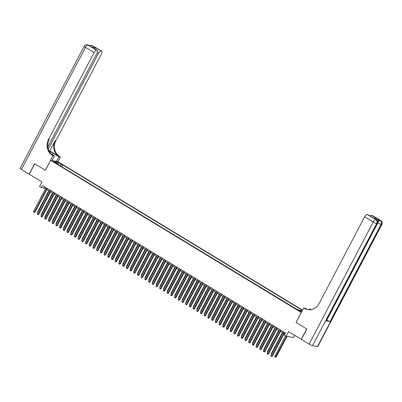 <?xml version="1.0" encoding="UTF-8"?>
<svg xmlns="http://www.w3.org/2000/svg" width="402" height="402" viewBox="0 0 402 402"><rect width="100%" height="100%" fill="white"/><g stroke="black" fill="none" stroke-linecap="round" stroke-linejoin="round"><path stroke-width="0.6" d="M54.094 162.232L56.069 163.051L55.365 162.458L53.386 161.639L54.094 162.232M302.57 310.148L57.978 161.664L50.632 160.343L301.329 312.515M294.661 335.318L293.51 337.509L286.164 336.188L284.309 335.062L285.4 332.987L42.532 185.548L41.441 187.623L44.421 188.161L45.461 188.789M47.843 146.876L97.083 53.089A2.844 1.141 121.3 0 0 97.369 50.441L91.641 47.004L95.43 47.687L101.58 51.17L92.993 45.959L88.033 45.064L96.616 50.275A2.844 1.141 121.3 0 0 94.118 52.551L85.531 47.341L21.427 169.448L29.175 174.151L34.627 163.77L45.406 170.292L34.738 163.835L29.286 174.222L41.984 181.93L39.587 186.498L41.441 187.623M301.394 339.353L288.561 331.62L286.164 336.188M296.098 322.479L306.711 328.947L301.264 339.328M300.475 311.269L297.741 309.977L299.244 311.047L301.158 311.836L300.475 311.269L300.299 311.6M58.33 164.684L58.355 164.106L56.968 163.855L296.5 309.269L297.887 309.52L301.691 311.826M58.355 164.106L54.28 161.629L57.295 162.172L61.375 164.649L62.762 164.9L302.294 310.314L300.907 310.063L302.203 310.852M296.907 309.344L61.441 166.569M296.053 322.474L301.284 312.505M45.396 170.307L50.632 160.343M46.798 189.603L49.17 191.04M50.506 191.854L52.873 193.292M54.215 194.106L56.581 195.543M57.923 196.357L60.29 197.794M61.632 198.608L63.998 200.045M65.34 200.859L67.707 202.296M69.043 203.11L71.415 204.548M72.752 205.362L75.124 206.799M76.46 207.613L78.832 209.05M80.169 209.864L82.541 211.301M83.877 212.115L86.249 213.552M87.586 214.367L89.953 215.804M91.294 216.618L93.661 218.055M95.003 218.869L97.369 220.306M98.711 221.12L101.078 222.557M102.42 223.366L104.786 224.808M106.123 225.617L108.495 227.06M109.831 227.869L112.203 229.311M113.54 230.12L115.912 231.562M117.248 232.371L119.62 233.808M120.957 234.622L123.324 236.059M124.665 236.873L127.032 238.311M128.374 239.125L130.74 240.562M132.082 241.376L134.449 242.813M135.791 243.627L138.157 245.064M139.494 245.878L141.866 247.315M143.202 248.129L145.574 249.567M146.911 250.381L149.283 251.818M150.619 252.632L152.991 254.069M154.328 254.883L156.695 256.32M158.036 257.134L160.403 258.571M161.745 259.385L164.111 260.823M165.453 261.637L167.82 263.074M169.162 263.888L171.528 265.325M172.865 266.139L175.237 267.576M176.573 268.39L178.945 269.827M180.282 270.636L182.654 272.079M183.99 272.888L186.362 274.33M187.699 275.139L190.066 276.581M191.407 277.39L193.774 278.832M195.116 279.641L197.482 281.078M198.824 281.892L201.191 283.33M202.533 284.144L204.899 285.581M206.241 286.395L208.608 287.832M209.944 288.646L212.316 290.083M213.653 290.897L216.025 292.334M217.361 293.148L219.733 294.586M221.07 295.4L223.442 296.837M224.778 297.651L227.145 299.088M228.487 299.902L230.854 301.339M232.195 302.153L234.562 303.59M235.904 304.404L238.27 305.842M239.612 306.656L241.979 308.093M243.316 308.907L245.687 310.344M247.024 311.158L249.396 312.595M250.732 313.409L253.104 314.846M254.441 315.655L256.813 317.098M258.149 317.907L260.516 319.349M261.858 320.158L264.225 321.6M265.566 322.409L267.933 323.851M269.275 324.66L271.641 326.102M272.983 326.911L275.35 328.349M276.687 329.163L279.058 330.6M280.395 331.414L282.767 332.851M284.103 333.665L284.817 334.097M45.004 187.046L44.421 188.161M300.058 310.836L300.907 310.063M61.848 166.644L62.762 164.9M61.375 164.649L60.134 165.78M57.295 162.172L57.205 163.408M284.274 332.303L271.787 356.092L270.863 355.529L283.35 331.74M284.686 332.554L272.285 356.182L271.375 356.489L270.863 355.529M272.285 356.182L271.375 356.489M285.556 335.816L274.832 356.242L275.757 356.805L276.254 356.896L287.043 336.343M276.254 356.896L275.345 357.207L286.546 336.258M275.345 357.207L274.832 356.242M377.674 221.602A2.844 1.141 -58.7 0 1 379.639 220.185L375.669 219.467A2.844 1.141 -58.7 0 1 375.835 219.532L376.393 219.869A2.844 1.141 121.3 0 0 376.227 219.804L375.669 219.467M306.821 329.012L296.088 322.494L303.721 307.957L304.354 308.344A11.844 10.718 -79.8 0 0 307.706 309.615A11.844 10.718 -79.8 0 0 319.072 303.585L364.644 216.784A2.844 1.141 -58.7 0 1 367.147 214.507L376.227 219.804A2.844 2.573 -79.8 0 1 377.141 223.648L376.644 223.557L312.54 345.665A2.844 0.397 -152.3 0 1 309.123 344.102L301.374 339.394L306.821 329.012M303.721 307.957L305.158 308.218L307.148 309.424M310.716 309.686L309.625 309.022L311.505 309.55M373.197 217.889L377.086 218.673L373.292 217.99L367.147 214.507M367.729 214.613A2.844 1.141 -58.7 0 1 367.895 214.673L373.167 217.884M317.5 346.559L381.609 224.452A2.844 0.397 27.7 0 0 381.9 224.422L317.791 346.529A2.844 0.397 -152.3 0 1 317.5 346.559L312.54 345.665M326.117 320.836L377.141 223.648A2.844 0.397 27.7 0 0 377.433 223.618L326.409 320.806A2.844 0.397 -152.3 0 1 326.117 320.836L330.087 321.55A2.844 0.397 -152.3 0 1 326.801 320.062M309.238 309.766L309.625 309.022M370.131 216.03A2.844 1.141 -58.7 0 1 371.523 215.296L377.086 218.673M379.639 220.185L371.523 215.296M372.106 215.402A2.844 1.141 -58.7 0 1 372.272 215.462L380.86 220.673A2.844 1.141 121.3 0 0 380.694 220.613A2.844 2.573 -79.8 0 1 381.609 224.452L381.111 224.361L330.087 321.55M304.354 308.344L305.068 308.47A11.844 10.718 -79.8 0 0 308.063 309.671M56.491 161.398L58.898 156.815L53.094 153.293A5.332 0.749 27.7 0 0 49.134 151.222M58.898 156.815L60.34 157.071L59.707 156.69A11.844 10.718 100.2 0 1 55.888 140.68L101.46 53.878A2.844 1.141 121.3 0 0 101.746 51.23A2.844 1.141 121.3 0 0 101.58 51.17M49.722 150.936L58.993 156.559A11.844 10.718 100.2 0 1 55.174 140.549L49.722 150.936L48.923 150.79M45.361 170.287L52.994 155.75L52.36 155.368A11.844 10.718 100.2 0 1 48.541 139.358L94.118 52.551M52.994 155.75L54.431 156.006L51.24 154.072M100.992 51.064A2.844 1.141 121.3 0 0 98.495 53.34L97.304 52.622M48.26 149.021L98.495 53.34M21.427 169.448A2.844 0.397 -152.3 0 1 20.1 168.343L84.209 46.235A2.844 0.397 27.7 0 0 85.531 47.341A2.844 1.141 -58.7 0 1 88.033 45.064A2.844 2.573 100.2 0 0 87.229 44.758A2.844 2.844 0 0 0 84.209 46.235M52.024 160.594L54.431 156.006M57.933 161.654L60.34 157.071M97.369 50.441A2.844 1.141 121.3 0 0 97.204 50.381L91.641 47.004M96.616 50.275L97.204 50.381M52.36 155.368L53.079 155.494A11.844 10.718 100.2 0 1 49.26 139.484L48.541 139.358M95.43 47.687L94.857 49.421M280.571 330.052L268.079 353.84L267.154 353.278L279.641 329.489M280.983 330.303L268.576 353.931L267.667 354.237L267.154 353.278M268.576 353.931L267.667 354.237M276.862 327.801L264.37 351.589L263.446 351.026L275.933 327.238M277.274 328.052L264.868 351.68L263.958 351.986L263.446 351.026M264.868 351.68L263.958 351.986M273.154 325.55L260.662 349.338L259.737 348.775L272.224 324.987M273.566 325.801L261.159 349.428L260.25 349.735L259.737 348.775M261.159 349.428L260.25 349.735M269.446 323.298L256.953 347.087L256.029 346.524L268.516 322.736M269.858 323.55L257.451 347.177L256.541 347.484L256.029 346.524M257.451 347.177L256.541 347.484M282.355 332.605L271.124 353.991L271.536 354.242M271.275 354.735L271.124 353.991M278.646 330.354L267.415 351.745L267.827 351.991M267.571 352.484L267.415 351.745M274.938 328.102L263.707 349.494L264.119 349.74M263.863 350.232L263.707 349.494M271.229 325.851L259.999 347.243L260.411 347.489M260.154 347.981L259.999 347.243M265.737 321.047L253.25 344.836L252.32 344.273L264.812 320.484M266.149 321.298L253.742 344.926L252.833 345.238L252.32 344.273M253.742 344.926L252.833 345.238M267.521 323.6L256.29 344.991L256.702 345.238M256.446 345.73L256.29 344.991M262.029 318.796L249.541 342.584L248.612 342.022L261.104 318.233M262.441 319.047L250.034 342.675L249.129 342.986L248.612 342.022M250.034 342.675L249.129 342.986M263.812 321.349L252.582 342.74L252.994 342.991M252.737 343.479L252.582 342.74M258.32 316.545L245.833 340.333L244.903 339.77L257.396 315.982M258.732 316.796L246.331 340.424L245.421 340.735L244.903 339.77M246.331 340.424L245.421 340.735M260.104 319.098L248.873 340.489L249.285 340.74M249.029 341.228L248.873 340.489M254.612 314.294L242.125 338.082L241.195 337.519L253.687 313.731M255.024 314.545L242.622 338.172L241.713 338.484L241.195 337.519M242.622 338.172L241.713 338.484M256.396 316.846L245.17 338.238L245.582 338.489M245.32 338.976L245.17 338.238M250.903 312.042L238.416 335.836L237.492 335.273L249.979 311.48M251.315 312.294L238.914 335.921L238.004 336.233L237.492 335.273M238.914 335.921L238.004 336.233M252.692 314.595L241.461 335.987L241.873 336.238M241.612 336.73L241.461 335.987M247.2 309.791L234.708 333.585L233.783 333.022L246.27 309.228M247.612 310.042L235.205 333.67L234.296 333.982L233.783 333.022M235.205 333.67L234.296 333.982M248.984 312.344L237.753 333.735L238.165 333.987M237.904 334.479L237.753 333.735M243.491 307.54L230.999 331.333L230.075 330.771L242.562 306.977M243.903 307.791L231.497 331.419L230.587 331.73L230.075 330.771M231.497 331.419L230.587 331.73M245.275 310.093L234.044 331.484L234.456 331.735M234.2 332.228L234.044 331.484M239.783 305.294L227.291 329.082L226.366 328.519L238.853 304.731M240.195 305.54L227.788 329.168L226.879 329.479L226.366 328.519M227.788 329.168L226.879 329.479M241.567 307.842L230.336 329.233L230.748 329.484M230.492 329.977L230.336 329.233M236.074 303.043L223.582 326.831L222.658 326.268L235.145 302.48M236.487 303.289L224.08 326.916L223.17 327.228L222.658 326.268M224.08 326.916L223.17 327.228M237.858 305.59L226.627 326.982L227.04 327.233M226.783 327.725L226.627 326.982M232.366 300.791L219.879 324.58L218.949 324.017L231.441 300.229M232.778 301.038L220.371 324.67L219.462 324.977L218.949 324.017M220.371 324.67L219.462 324.977M234.15 303.339L222.919 324.731L223.331 324.982M223.075 325.474L222.919 324.731M228.658 298.54L216.17 322.329L215.241 321.766L227.733 297.977M229.07 298.786L216.663 322.419L215.758 322.726L215.241 321.766M216.663 322.419L215.758 322.726M230.441 301.088L219.211 322.479L219.623 322.731M219.366 323.223L219.211 322.479M224.949 296.289L212.462 320.077L211.532 319.515L224.025 295.726M225.361 296.535L212.959 320.168L212.05 320.474L211.532 319.515M212.959 320.168L212.05 320.474M226.733 298.837L215.502 320.228L215.914 320.479M215.658 320.972L215.502 320.228M221.241 294.038L208.754 317.826L207.824 317.263L220.316 293.475M221.653 294.289L209.251 317.917L208.342 318.223L207.824 317.263M209.251 317.917L208.342 318.223M223.025 296.586L211.799 317.977L212.211 318.228M211.949 318.721L211.799 317.977M217.532 291.787L205.045 315.575L204.115 315.012L216.608 291.224M217.944 292.038L205.543 315.665L204.633 315.972L204.115 315.012M205.543 315.665L204.633 315.972M219.321 294.334L208.09 315.726L208.502 315.977M208.241 316.469L208.09 315.726M213.829 289.535L201.337 313.324L200.412 312.761L212.899 288.973M214.241 289.787L201.834 313.414L200.925 313.721L200.412 312.761M201.834 313.414L200.925 313.721M215.613 292.083L204.382 313.475L204.794 313.726M204.533 314.218L204.382 313.475M210.12 287.284L197.628 311.073L196.704 310.51L209.191 286.721M210.532 287.536L198.126 311.163L197.216 311.47L196.704 310.51M198.126 311.163L197.216 311.47M211.904 289.832L200.673 311.223L201.085 311.475M200.829 311.967L200.673 311.223M206.412 285.033L193.92 308.821L192.995 308.259L205.482 284.47M206.824 285.284L194.417 308.912L193.508 309.218L192.995 308.259M194.417 308.912L193.508 309.218M208.196 287.581L196.965 308.972L197.377 309.223M197.121 309.716L196.965 308.972M202.703 282.782L190.211 306.57L189.287 306.007L201.774 282.219M203.116 283.033L190.709 306.661L189.799 306.967L189.287 306.007M190.709 306.661L189.799 306.967M204.487 285.335L193.256 306.721L193.669 306.972M193.412 307.465L193.256 306.721M198.995 280.531L186.503 304.319L185.578 303.756L198.07 279.968M199.407 280.782L187 304.409L186.091 304.716L185.578 303.756M187 304.409L186.091 304.716M200.779 283.083L189.548 304.475L189.96 304.721M189.704 305.213L189.548 304.475M195.287 278.279L182.799 302.068L181.87 301.505L194.362 277.717M195.699 278.531L183.292 302.158L182.382 302.465L181.87 301.505M183.292 302.158L182.382 302.465M197.07 280.832L185.84 302.224L186.252 302.47M185.995 302.962L185.84 302.224M191.578 276.028L179.091 299.817L178.161 299.254L190.654 275.465M191.99 276.28L179.583 299.907L178.679 300.214L178.161 299.254M179.583 299.907L178.679 300.214M187.87 273.777L175.383 297.565L174.453 297.003L186.945 273.214M188.282 274.028L175.88 297.656L174.97 297.967L174.453 297.003M175.88 297.656L174.97 297.967M184.161 271.526L171.674 295.314L170.744 294.751L183.237 270.963M184.573 271.777L172.172 295.405L171.262 295.716L170.744 294.751M172.172 295.405L171.262 295.716M193.362 278.581L182.131 299.972L182.543 300.219M182.287 300.711L182.131 299.972M189.654 276.33L178.423 297.721L178.84 297.967M178.578 298.46L178.423 297.721M185.95 274.079L174.719 295.47L175.131 295.721M174.87 296.209L174.719 295.47M180.458 269.275L167.966 293.063L167.041 292.5L179.528 268.712M180.865 269.526L168.463 293.153L167.554 293.465L167.041 292.5M168.463 293.153L167.554 293.465M182.242 271.827L171.011 293.219L171.423 293.47M171.162 293.957L171.011 293.219M176.749 267.023L164.257 290.812L163.333 290.249L175.82 266.461M177.161 267.275L164.755 290.902L163.845 291.214L163.333 290.249M164.755 290.902L163.845 291.214M178.533 269.576L167.302 290.968L167.714 291.219M167.453 291.706L167.302 290.968M173.041 264.772L160.549 288.566L159.624 288.003L172.111 264.209M173.453 265.024L161.046 288.651L160.137 288.963L159.624 288.003M161.046 288.651L160.137 288.963M174.825 267.325L163.594 288.716L164.006 288.968M163.75 289.46L163.594 288.716M169.332 262.521L156.84 286.314L155.916 285.752L168.403 261.958M169.744 262.772L157.338 286.4L156.428 286.711L155.916 285.752M157.338 286.4L156.428 286.711M171.116 265.074L159.885 286.465L160.297 286.716M160.041 287.209L159.885 286.465M165.624 260.27L153.132 284.063L152.207 283.5L164.694 259.707M166.036 260.521L153.629 284.149L152.72 284.46L152.207 283.5M153.629 284.149L152.72 284.46M167.408 262.823L156.177 284.214L156.589 284.465M156.333 284.958L156.177 284.214M161.916 258.024L149.428 281.812L148.499 281.249L160.991 257.461M162.328 258.27L149.921 281.897L149.011 282.209L148.499 281.249M149.921 281.897L149.011 282.209M163.699 260.571L152.469 281.963L152.881 282.214M152.624 282.707L152.469 281.963M158.207 255.772L145.72 279.561L144.79 278.998L157.282 255.21M158.619 256.019L146.212 279.651L145.308 279.958L144.79 278.998M146.212 279.651L145.308 279.958M159.991 258.32L148.76 279.712L149.172 279.963M148.916 280.455L148.76 279.712M154.499 253.521L142.012 277.31L141.082 276.747L153.574 252.958M154.911 253.768L142.509 277.4L141.599 277.707L141.082 276.747M142.509 277.4L141.599 277.707M156.283 256.069L145.052 277.46L145.469 277.712M145.207 278.204L145.052 277.46M150.79 251.27L138.303 275.058L137.373 274.496L149.866 250.707M151.202 251.516L138.801 275.149L137.891 275.455L137.373 274.496M138.801 275.149L137.891 275.455M152.574 253.818L141.348 275.209L141.76 275.46M141.499 275.953L141.348 275.209M147.082 249.019L134.595 272.807L133.67 272.244L146.157 248.456M147.494 249.265L135.092 272.898L134.183 273.204L133.67 272.244M135.092 272.898L134.183 273.204M148.871 251.567L137.64 272.958L138.052 273.209M137.791 273.702L137.64 272.958M143.378 246.768L130.886 270.556L129.962 269.993L142.449 246.205M143.79 247.019L131.384 270.647L130.474 270.953L129.962 269.993M131.384 270.647L130.474 270.953M145.162 249.315L133.931 270.707L134.343 270.958M134.082 271.45L133.931 270.707M139.67 244.516L127.178 268.305L126.253 267.742L138.74 243.954M140.082 244.768L127.675 268.395L126.766 268.702L126.253 267.742M127.675 268.395L126.766 268.702M141.454 247.064L130.223 268.456L130.635 268.707M130.379 269.199L130.223 268.456M135.961 242.265L123.469 266.054L122.545 265.491L135.032 241.702M136.373 242.517L123.967 266.144L123.057 266.451L122.545 265.491M123.967 266.144L123.057 266.451M137.745 244.813L126.514 266.204L126.926 266.456M126.67 266.948L126.514 266.204M132.253 240.014L119.761 263.802L118.836 263.24L131.323 239.451M132.665 240.265L120.258 263.893L119.349 264.199L118.836 263.24M120.258 263.893L119.349 264.199M134.037 242.562L122.806 263.953L123.218 264.204M122.962 264.697L122.806 263.953M128.545 237.763L116.057 261.551L115.128 260.988L127.62 237.2M128.957 238.014L116.55 261.642L115.64 261.948L115.128 260.988M116.55 261.642L115.64 261.948M130.328 240.316L119.098 261.702L119.51 261.953M119.253 262.446L119.098 261.702M124.836 235.512L112.349 259.3L111.419 258.737L123.911 234.949M125.248 235.763L112.841 259.39L111.937 259.697L111.419 258.737M112.841 259.39L111.937 259.697M126.62 238.064L115.389 259.451L115.801 259.702M115.545 260.194L115.389 259.451M121.128 233.26L108.64 257.049L107.711 256.486L120.203 232.698M121.54 233.512L109.138 257.139L108.228 257.446L107.711 256.486M109.138 257.139L108.228 257.446M122.911 235.813L111.681 257.205L112.093 257.451M111.836 257.943L111.681 257.205M117.419 231.009L104.932 254.798L104.002 254.235L116.495 230.446M117.831 231.261L105.43 254.888L104.52 255.195L104.002 254.235M105.43 254.888L104.52 255.195M119.203 233.562L107.977 254.953L108.389 255.2M108.128 255.692L107.977 254.953M113.711 228.758L101.224 252.546L100.299 251.984L112.786 228.195M114.123 229.009L101.721 252.637L100.812 252.943L100.299 251.984M101.721 252.637L100.812 252.943M115.5 231.311L104.269 252.702L104.681 252.948M104.419 253.441L104.269 252.702M110.007 226.507L97.515 250.295L96.591 249.732L109.078 225.944M110.419 226.758L98.013 250.386L97.103 250.697L96.591 249.732M98.013 250.386L97.103 250.697M111.791 229.06L100.56 250.451L100.972 250.697M100.711 251.19L100.56 250.451M106.299 224.256L93.807 248.044L92.882 247.481L105.369 223.693M106.711 224.507L94.304 248.134L93.395 248.446L92.882 247.481M94.304 248.134L93.395 248.446M108.083 226.808L96.852 248.2L97.264 248.451M97.008 248.938L96.852 248.2M102.59 222.004L90.098 245.793L89.174 245.23L101.661 221.442M103.002 222.256L90.596 245.883L89.686 246.195L89.174 245.23M90.596 245.883L89.686 246.195M104.374 224.557L93.143 245.949L93.555 246.2M93.299 246.687L93.143 245.949M98.882 219.753L86.39 243.542L85.465 242.979L97.952 219.19M99.294 220.005L86.887 243.632L85.978 243.944L85.465 242.979M86.887 243.632L85.978 243.944M100.666 222.306L89.435 243.697L89.847 243.949M89.591 244.436L89.435 243.697M95.173 217.502L82.686 241.295L81.757 240.733L94.249 216.939M95.586 217.753L83.179 241.381L82.269 241.692L81.757 240.733M83.179 241.381L82.269 241.692M96.957 220.055L85.726 241.446L86.139 241.697M85.882 242.19L85.726 241.446M91.465 215.251L78.978 239.044L78.048 238.481L90.54 214.688M91.877 215.502L79.47 239.13L78.566 239.441L78.048 238.481M79.47 239.13L78.566 239.441M93.249 217.804L82.018 239.195L82.43 239.446M82.174 239.939L82.018 239.195M87.757 213L75.269 236.793L74.34 236.23L86.832 212.442M88.169 213.251L75.767 236.878L74.857 237.19L74.34 236.23M75.767 236.878L74.857 237.19M89.54 215.552L78.31 236.944L78.722 237.195M78.465 237.688L78.31 236.944M84.048 210.754L71.561 234.542L70.631 233.979L83.124 210.191M84.46 211L72.058 234.627L71.149 234.939L70.631 233.979M72.058 234.627L71.149 234.939M85.832 213.301L74.601 234.693L75.018 234.944M74.757 235.436L74.601 234.693M80.34 208.502L67.853 232.291L66.923 231.728L79.415 207.94M80.752 208.749L68.35 232.381L67.441 232.688L66.923 231.728M68.35 232.381L67.441 232.688M82.129 211.05L70.898 232.441L71.31 232.693M71.048 233.185L70.898 232.441M76.636 206.251L64.144 230.039L63.22 229.477L75.707 205.688M77.048 206.497L64.642 230.13L63.732 230.436L63.22 229.477M64.642 230.13L63.732 230.436M78.42 208.799L67.189 230.19L67.601 230.441M67.34 230.934L67.189 230.19M72.928 204L60.436 227.788L59.511 227.225L71.998 203.437M73.34 204.246L60.933 227.879L60.024 228.185L59.511 227.225M60.933 227.879L60.024 228.185M74.712 206.548L63.481 227.939L63.893 228.19M63.637 228.683L63.481 227.939M69.219 201.749L56.727 225.537L55.803 224.974L68.29 201.186M69.631 201.995L57.225 225.628L56.315 225.934L55.803 224.974M57.225 225.628L56.315 225.934M71.003 204.296L59.772 225.688L60.184 225.939M59.928 226.432L59.772 225.688M65.511 199.498L53.019 223.286L52.094 222.723L64.581 198.935M65.923 199.749L53.516 223.376L52.607 223.683L52.094 222.723M53.516 223.376L52.607 223.683M67.295 202.045L56.064 223.437L56.476 223.688M56.22 224.18L56.064 223.437M61.802 197.246L49.31 221.035L48.386 220.472L60.873 196.684M62.215 197.498L49.808 221.125L48.898 221.432L48.386 220.472M49.808 221.125L48.898 221.432M63.586 199.794L52.355 221.185L52.768 221.437M52.511 221.929L52.355 221.185M58.094 194.995L45.607 218.783L44.677 218.221L57.169 194.432M58.506 195.246L46.099 218.874L45.19 219.18L44.677 218.221M46.099 218.874L45.19 219.18M59.878 197.543L48.647 218.934L49.059 219.185M48.803 219.678L48.647 218.934M54.386 192.744L41.898 216.532L40.969 215.969L53.461 192.181M54.798 192.995L42.391 216.623L41.486 216.929L40.969 215.969M42.391 216.623L41.486 216.929M56.169 195.292L44.939 216.683L45.351 216.934M45.094 217.427L44.939 216.683M50.677 190.493L38.19 214.281L37.26 213.718L49.753 189.93M51.089 190.744L38.687 214.372L37.778 214.678L37.26 213.718M38.687 214.372L37.778 214.678M52.461 193.045L41.23 214.432L41.647 214.683M41.386 215.176L41.23 214.432M46.969 188.242L34.482 212.03L33.552 211.467L46.044 187.679M47.381 188.493L34.979 212.12L34.069 212.427L33.552 211.467M34.979 212.12L34.069 212.427M48.758 190.794L37.527 212.181L37.939 212.432M37.677 212.924L37.527 212.181M299.45 311.168L299.661 310.771M310.982 309.535L311.289 309.59M309.123 344.102L373.227 221.994L364.644 216.784M373.227 221.994A2.844 0.397 27.7 0 0 376.644 223.557A2.844 2.573 100.2 0 0 375.729 219.718A2.844 1.141 121.3 0 0 373.227 221.994M377.714 222.808A2.844 0.397 27.7 0 0 381.111 224.361A2.844 2.573 100.2 0 0 380.197 220.522A2.844 1.141 121.3 0 0 377.724 222.748M58.993 156.559L59.707 156.69M55.174 140.549L55.888 140.68M91.897 45.999A2.844 1.141 -58.7 0 1 92.5 45.868A2.844 2.573 100.2 0 0 91.696 45.562A2.844 2.844 0 0 0 90.209 45.692M93.163 46.019A2.844 2.844 0 0 0 92.189 45.652A2.844 2.573 -79.8 0 1 92.993 45.959A2.844 1.141 -58.7 0 1 93.163 46.019L101.746 51.23M88.696 45.215A2.844 2.844 0 0 0 87.721 44.848A2.844 2.573 -79.8 0 1 88.53 45.155A2.844 1.141 -58.7 0 1 88.696 45.215L89.174 45.506M52.335 154.735L53.094 153.293M377.433 223.618A2.844 2.844 0 0 0 376.393 219.869M381.9 224.422A2.844 2.844 0 0 0 380.86 220.673M91.696 45.562L92.189 45.652M87.229 44.758L87.721 44.848"/></g></svg>
